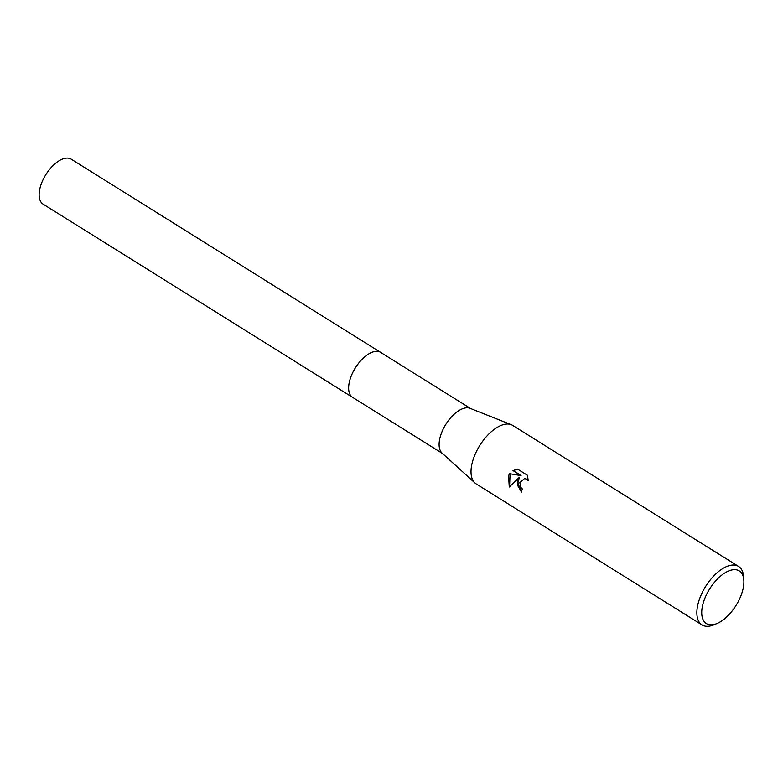 <?xml version="1.0" encoding="UTF-8"?>
<svg xmlns="http://www.w3.org/2000/svg" width="783" height="783" viewBox="0 0 783 783"><rect width="100%" height="100%" fill="white"/><g stroke="black" fill="none" stroke-linecap="round" stroke-linejoin="round"><path stroke-width="1.17" d="M352.898 397.549A26.514 13.301 -58 0 1 352.604 397.373A26.505 13.291 -58 0 1 351.714 374.851A26.505 13.291 -58 0 1 380.695 352.399A26.514 13.301 -58 0 1 380.969 352.575M352.81 397.49A26.514 13.291 -58 0 1 351.704 374.842A26.514 13.291 -58 0 1 380.89 352.526M717.062 623.474L713.9 624.805A34.481 17.295 -58 0 1 702.018 624.912L476.172 483.914A34.481 17.295 -58 0 1 474.919 482.954L442.101 453.112A26.505 13.291 -58 0 1 442.17 431.325A26.505 13.291 -58 0 1 470.064 408.325L511.289 424.699A34.481 17.295 -58 0 1 512.699 425.414L738.535 566.412A34.481 17.295 -58 0 1 743.654 577.14L743.85 580.575A31.036 15.562 -58 0 1 740.297 597.282A31.036 15.562 -58 0 1 717.062 623.474A31.036 15.562 -58 0 1 705.317 597.204A31.036 15.562 -58 0 1 728.366 571.091A31.036 15.562 -58 0 1 743.85 580.575M474.919 482.954A34.481 17.295 -58 0 1 474.997 454.62A34.481 17.295 -58 0 1 511.289 424.699M527.468 475.301L528.241 480.772L526.714 479.127L524.571 478.511L519.853 482.622L520.695 487.271L522.339 488.935A34.481 17.295 122 0 0 521.341 492.155L517.172 480.948L519.383 477.287L509.263 486.997L508.568 475.575L509.625 473.705L521.096 475.633L513.002 470.583L517.494 469.076L527.478 475.301M702.018 624.912A34.481 17.295 -58 0 1 700.844 595.618A34.481 17.295 -58 0 1 738.535 566.412M521.419 491.871L517.357 484.961L519.383 477.287M524.825 478.521L528.251 480.048M517.583 469.125L513.501 470.583L521.096 475.633M510.056 473.784L509.586 486.625M513.501 470.583L513.002 470.583M380.695 352.389A26.514 13.301 -58 0 0 376.701 351.313A26.514 13.301 -58 0 0 353.387 371.299A26.514 13.301 -58 0 0 352.604 397.373L43.104 204.138A26.505 13.291 -58 0 1 43.887 178.074A26.505 13.291 -58 0 1 67.191 158.088A26.505 13.291 -58 0 1 71.184 159.164L470.632 408.56M524.571 478.511L525.07 478.511M352.614 397.373L442.561 453.523"/></g></svg>
